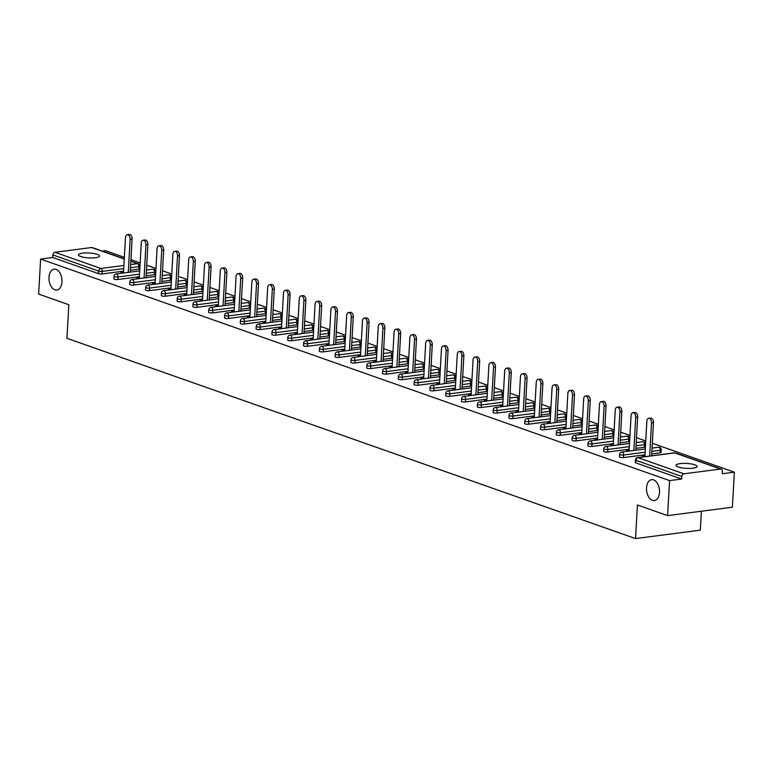 <?xml version="1.0" encoding="UTF-8"?>
<svg xmlns="http://www.w3.org/2000/svg" width="773" height="773" viewBox="0 0 773 773"><rect width="100%" height="100%" fill="white"/><g stroke="black" fill="none" stroke-linecap="round" stroke-linejoin="round"><path stroke-width="1.16" d="M646.537 487.821A10.542 6.416 82.6 0 1 651.658 479.647A10.542 6.416 82.6 0 1 659.504 492.382A10.542 6.416 82.6 0 1 654.383 500.556A10.542 6.416 82.6 0 1 646.537 487.821M48.989 277.362A10.542 6.416 82.6 0 1 54.11 269.188A10.542 6.416 82.6 0 1 61.946 281.923A10.542 6.416 82.6 0 1 56.825 290.097A10.542 6.416 82.6 0 1 48.989 277.362M97.272 254.365A10.542 2.454 3.2 0 0 85.619 252.926A10.542 2.454 3.2 0 0 78.45 254.848A10.542 2.454 3.2 0 0 80.682 256.52A10.542 2.454 3.2 0 0 92.345 257.95A10.542 2.454 3.2 0 0 99.504 256.027A10.542 2.454 3.2 0 0 97.272 254.365M694.83 464.824A10.542 2.454 3.2 0 0 683.168 463.394A10.542 2.454 3.2 0 0 676.008 465.317A10.542 2.454 3.2 0 0 678.24 466.979A10.542 2.454 3.2 0 0 689.893 468.409A10.542 2.454 3.2 0 0 697.062 466.486A10.542 2.454 3.2 0 0 694.83 464.824M701.391 511.233L700.328 530.152L635.541 538.578L66.951 338.313L68.836 304.736L38.65 294.098L40.611 259.081L52.728 257.506L98.606 273.661L98.751 271.11L52.864 254.945L52.728 257.506M734.35 472.177L722.233 473.752L722.378 471.192A2.474 1.875 109.4 0 0 721.257 469.114A2.474 1.875 109.4 0 0 720.571 469.047L683.892 473.81A2.474 1.875 109.4 0 0 681.815 476.468L681.67 479.028L669.563 480.603L667.601 515.62L732.389 507.194L734.35 472.177L652.306 443.277M645.755 440.977L636.508 437.711M629.956 435.412L620.709 432.155M614.158 429.846L604.911 426.59M598.36 424.28L589.103 421.024M582.552 418.715L573.305 415.459M566.754 413.149L557.507 409.893M550.956 407.584L541.709 404.327M535.158 402.018L525.911 398.762M519.359 396.452L510.112 393.196M503.561 390.887L494.314 387.631M487.753 385.321L478.506 382.065M471.955 379.765L462.708 376.499M456.157 374.2L446.91 370.943M440.359 368.634L431.112 365.378M424.561 363.068L415.314 359.812M408.762 357.503L399.515 354.247M392.964 351.937L383.708 348.681M377.156 346.372L367.909 343.115M361.358 340.806L352.111 337.55M345.56 335.24L336.313 331.984M329.762 329.675L320.515 326.419M313.964 324.109L304.717 320.853M298.165 318.553L288.909 315.287M282.358 312.988L273.111 309.731M266.559 307.422L257.312 304.166M250.761 301.856L241.514 298.6M234.963 296.291L225.716 293.035M219.165 290.725L209.918 287.469M203.367 285.16L194.11 281.903M187.559 279.594L178.312 276.338M171.761 274.029L162.514 270.772M155.962 268.463L146.715 265.207M140.164 262.897L130.917 259.641M124.366 257.341L105.399 250.655L102.181 251.08M52.864 254.945A2.474 1.875 -70.6 0 1 54.941 252.298L91.62 247.524A2.474 1.875 -70.6 0 1 92.306 247.592L124.279 258.858M667.601 515.62L637.416 504.991L635.541 538.578M669.563 480.603L40.611 259.081M123.274 273.043L121.003 272.241L122.946 271.99L122.897 272.908M123.535 272.193L122.946 271.99M681.67 479.028L635.793 462.863A2.474 0.58 -176.8 0 1 635.271 462.476L635.416 459.916A2.474 0.58 -176.8 0 0 635.937 460.312L635.793 462.863M138.734 269.178L138.879 266.617A2.474 0.58 -176.8 0 0 139.826 266.221L139.691 268.782A2.474 0.58 -176.8 0 1 138.734 269.178L130.318 270.27M123.593 271.149L102.065 273.951A2.474 0.58 -176.8 0 1 98.606 273.661M660.132 452.814L660.277 450.253A2.474 0.58 -176.8 0 0 661.224 449.857L661.079 452.418A2.474 0.58 -176.8 0 1 660.132 452.814L651.716 453.906M644.982 454.785L623.453 457.587A2.474 0.58 -176.8 0 1 619.994 457.297A2.474 0.58 -176.8 0 1 619.473 456.911L619.617 454.35A2.474 0.58 -176.8 0 0 620.139 454.746A2.474 0.58 3.2 0 0 623.598 455.026L623.453 457.587M644.334 447.248L644.469 444.688A2.474 0.58 -176.8 0 0 645.416 444.291L645.281 446.852A2.474 0.58 -176.8 0 1 644.334 447.248L635.908 448.35M629.183 449.219L607.655 452.021A2.474 0.58 -176.8 0 1 604.196 451.732A2.474 0.58 -176.8 0 1 603.674 451.345L603.819 448.784A2.474 0.58 -176.8 0 0 604.341 449.181A2.474 0.58 3.2 0 0 607.8 449.461L607.655 452.021M628.526 441.683L628.671 439.132A2.474 0.58 -176.8 0 0 629.618 438.726L629.473 441.286A2.474 0.58 -176.8 0 1 628.526 441.683L620.11 442.784M613.385 443.654L591.857 446.456A2.474 0.58 -176.8 0 1 588.398 446.176A2.474 0.58 -176.8 0 1 587.876 445.779L588.011 443.219A2.474 0.58 -176.8 0 0 588.543 443.615A2.474 0.58 3.2 0 0 592.002 443.895L591.857 446.456M612.728 436.117L612.873 433.566A2.474 0.58 -176.8 0 0 613.82 433.17L613.675 435.721A2.474 0.58 -176.8 0 1 612.728 436.117L604.312 437.218M597.587 438.088L576.059 440.89A2.474 0.58 -176.8 0 1 572.6 440.61A2.474 0.58 -176.8 0 1 572.068 440.214L572.213 437.653A2.474 0.58 -176.8 0 0 572.735 438.049A2.474 0.58 3.2 0 0 576.204 438.33L576.059 440.89M596.93 430.561L597.075 428A2.474 0.58 -176.8 0 0 598.022 427.604L597.877 430.155A2.474 0.58 -176.8 0 1 596.93 430.561L588.514 431.653M581.789 432.522L560.261 435.325A2.474 0.58 -176.8 0 1 556.792 435.044A2.474 0.58 -176.8 0 1 556.27 434.648L556.415 432.097A2.474 0.58 -176.8 0 0 556.937 432.484A2.474 0.58 3.2 0 0 560.406 432.764L560.261 435.325M581.132 424.995L581.277 422.435A2.474 0.58 -176.8 0 0 582.224 422.039L582.079 424.599A2.474 0.58 -176.8 0 1 581.132 424.995L572.716 426.087M565.981 426.957L544.463 429.759A2.474 0.58 -176.8 0 1 540.994 429.479A2.474 0.58 -176.8 0 1 540.472 429.083L540.617 426.532A2.474 0.58 -176.8 0 0 541.139 426.918A2.474 0.58 3.2 0 0 544.598 427.198L544.463 429.759M565.334 419.43L565.478 416.869A2.474 0.58 -176.8 0 0 566.425 416.473L566.28 419.034A2.474 0.58 -176.8 0 1 565.334 419.43L556.918 420.522M550.183 421.401L528.664 424.193A2.474 0.58 -176.8 0 1 525.196 423.913A2.474 0.58 -176.8 0 1 524.674 423.527L524.819 420.966A2.474 0.58 -176.8 0 0 525.34 421.353A2.474 0.58 3.2 0 0 528.8 421.633L528.664 424.193M549.535 413.864L549.671 411.304A2.474 0.58 -176.8 0 0 550.618 410.907L550.482 413.468A2.474 0.58 -176.8 0 1 549.535 413.864L541.11 414.956M534.385 415.835L512.857 418.628A2.474 0.58 -176.8 0 1 509.397 418.348A2.474 0.58 -176.8 0 1 508.876 417.961L509.02 415.401A2.474 0.58 -176.8 0 0 509.542 415.787A2.474 0.58 3.2 0 0 513.001 416.067L512.857 418.628M533.728 408.299L533.872 405.738A2.474 0.58 -176.8 0 0 534.819 405.342L534.684 407.902A2.474 0.58 -176.8 0 1 533.728 408.299L525.311 409.39M518.586 410.27L497.058 413.062A2.474 0.58 -176.8 0 1 493.599 412.782A2.474 0.58 -176.8 0 1 493.077 412.396L493.213 409.835A2.474 0.58 -176.8 0 0 493.744 410.221A2.474 0.58 3.2 0 0 497.203 410.511L497.058 413.062M517.929 402.733L518.074 400.172A2.474 0.58 -176.8 0 0 519.021 399.776L518.876 402.337A2.474 0.58 -176.8 0 1 517.929 402.733L509.513 403.825M502.788 404.704L481.26 407.497A2.474 0.58 -176.8 0 1 477.801 407.216A2.474 0.58 -176.8 0 1 477.279 406.83L477.414 404.269A2.474 0.58 -176.8 0 0 477.936 404.656A2.474 0.58 3.2 0 0 481.405 404.946L481.26 407.497M502.131 397.167L502.276 394.607A2.474 0.58 -176.8 0 0 503.223 394.211L503.078 396.771A2.474 0.58 -176.8 0 1 502.131 397.167L493.715 398.259M486.99 399.139L465.462 401.941A2.474 0.58 -176.8 0 1 461.993 401.651A2.474 0.58 -176.8 0 1 461.471 401.264L461.616 398.704A2.474 0.58 -176.8 0 0 462.138 399.09A2.474 0.58 3.2 0 0 465.607 399.38L465.462 401.941M486.333 391.602L486.478 389.041A2.474 0.58 -176.8 0 0 487.425 388.645L487.28 391.206A2.474 0.58 -176.8 0 1 486.333 391.602L477.917 392.694M471.182 393.573L449.664 396.375A2.474 0.58 -176.8 0 1 446.195 396.085A2.474 0.58 -176.8 0 1 445.673 395.699L445.818 393.138A2.474 0.58 -176.8 0 0 446.34 393.534A2.474 0.58 3.2 0 0 449.809 393.815L449.664 396.375M470.535 386.036L470.68 383.476A2.474 0.58 -176.8 0 0 471.627 383.079L471.482 385.64A2.474 0.58 -176.8 0 1 470.535 386.036L462.119 387.138M455.384 388.007L433.866 390.809A2.474 0.58 -176.8 0 1 430.397 390.52A2.474 0.58 -176.8 0 1 429.875 390.133L430.02 387.573A2.474 0.58 -176.8 0 0 430.542 387.969A2.474 0.58 3.2 0 0 434.001 388.249L433.866 390.809M454.737 380.471L454.872 377.92A2.474 0.58 -176.8 0 0 455.828 377.514L455.684 380.074A2.474 0.58 -176.8 0 1 454.737 380.471L446.321 381.572M439.586 382.442L418.058 385.244A2.474 0.58 -176.8 0 1 414.599 384.964A2.474 0.58 -176.8 0 1 414.077 384.567L414.222 382.007A2.474 0.58 -176.8 0 0 414.743 382.403A2.474 0.58 3.2 0 0 418.203 382.683L418.058 385.244M438.938 374.905L439.074 372.354A2.474 0.58 -176.8 0 0 440.021 371.958L439.885 374.509A2.474 0.58 -176.8 0 1 438.938 374.905L430.513 376.007M423.788 376.876L402.26 379.678A2.474 0.58 -176.8 0 1 398.8 379.398A2.474 0.58 -176.8 0 1 398.279 379.002L398.424 376.441A2.474 0.58 -176.8 0 0 398.945 376.838A2.474 0.58 3.2 0 0 402.404 377.118L402.26 379.678M423.131 369.349L423.275 366.789A2.474 0.58 -176.8 0 0 424.222 366.392L424.077 368.943A2.474 0.58 -176.8 0 1 423.131 369.349L414.714 370.441M407.989 371.311L386.461 374.113A2.474 0.58 -176.8 0 1 383.002 373.832A2.474 0.58 -176.8 0 1 382.48 373.436L382.616 370.885A2.474 0.58 -176.8 0 0 383.137 371.272A2.474 0.58 3.2 0 0 386.606 371.552L386.461 374.113M407.332 363.783L407.477 361.223A2.474 0.58 -176.8 0 0 408.424 360.827L408.279 363.387A2.474 0.58 -176.8 0 1 407.332 363.783L398.916 364.875M392.191 365.745L370.663 368.547A2.474 0.58 -176.8 0 1 367.204 368.267A2.474 0.58 -176.8 0 1 366.673 367.871L366.817 365.32A2.474 0.58 -176.8 0 0 367.339 365.706A2.474 0.58 3.2 0 0 370.808 365.987L370.663 368.547M391.534 358.218L391.679 355.657A2.474 0.58 -176.8 0 0 392.626 355.261L392.481 357.822A2.474 0.58 -176.8 0 1 391.534 358.218L383.118 359.31M376.383 360.189L354.865 362.981A2.474 0.58 -176.8 0 1 351.396 362.701A2.474 0.58 -176.8 0 1 350.874 362.305L351.019 359.754A2.474 0.58 -176.8 0 0 351.541 360.141A2.474 0.58 3.2 0 0 355.01 360.421L354.865 362.981M375.736 352.652L375.881 350.092A2.474 0.58 -176.8 0 0 376.828 349.696L376.683 352.256A2.474 0.58 -176.8 0 1 375.736 352.652L367.32 353.744M360.585 354.623L339.067 357.416A2.474 0.58 -176.8 0 1 335.598 357.136A2.474 0.58 -176.8 0 1 335.076 356.749L335.221 354.189A2.474 0.58 -176.8 0 0 335.743 354.575A2.474 0.58 3.2 0 0 339.202 354.855L339.067 357.416M359.938 347.087L360.083 344.526A2.474 0.58 -176.8 0 0 361.03 344.13L360.885 346.691A2.474 0.58 -176.8 0 1 359.938 347.087L351.522 348.179M344.787 349.058L323.259 351.85A2.474 0.58 -176.8 0 1 319.8 351.57A2.474 0.58 -176.8 0 1 319.278 351.184L319.423 348.623A2.474 0.58 -176.8 0 0 319.945 349.01A2.474 0.58 3.2 0 0 323.404 349.299L323.259 351.85M344.14 341.521L344.275 338.961A2.474 0.58 -176.8 0 0 345.222 338.564L345.087 341.125A2.474 0.58 -176.8 0 1 344.14 341.521L335.714 342.613M328.989 343.492L307.461 346.285A2.474 0.58 -176.8 0 1 304.002 346.004A2.474 0.58 -176.8 0 1 303.48 345.618L303.625 343.057A2.474 0.58 -176.8 0 0 304.147 343.444A2.474 0.58 3.2 0 0 307.606 343.734L307.461 346.285M328.332 335.955L328.477 333.395A2.474 0.58 -176.8 0 0 329.424 332.999L329.279 335.559A2.474 0.58 -176.8 0 1 328.332 335.955L319.916 337.047M313.191 337.927L291.663 340.729A2.474 0.58 -176.8 0 1 288.203 340.439A2.474 0.58 -176.8 0 1 287.682 340.052L287.817 337.492A2.474 0.58 -176.8 0 0 288.348 337.878A2.474 0.58 3.2 0 0 291.808 338.168L291.663 340.729M312.534 330.39L312.679 327.829A2.474 0.58 -176.8 0 0 313.625 327.433L313.48 329.994A2.474 0.58 -176.8 0 1 312.534 330.39L304.118 331.482M297.392 332.361L275.864 335.163A2.474 0.58 -176.8 0 1 272.405 334.873A2.474 0.58 -176.8 0 1 271.874 334.487L272.019 331.926A2.474 0.58 -176.8 0 0 272.54 332.322A2.474 0.58 3.2 0 0 276.009 332.603L275.864 335.163M296.735 324.824L296.88 322.264A2.474 0.58 -176.8 0 0 297.827 321.868L297.682 324.428A2.474 0.58 -176.8 0 1 296.735 324.824L288.319 325.926M281.594 326.795L260.066 329.598A2.474 0.58 -176.8 0 1 256.597 329.308A2.474 0.58 -176.8 0 1 256.076 328.921L256.221 326.361A2.474 0.58 -176.8 0 0 256.742 326.757A2.474 0.58 3.2 0 0 260.211 327.037L260.066 329.598M280.937 319.259L281.082 316.708A2.474 0.58 -176.8 0 0 282.029 316.302L281.884 318.863A2.474 0.58 -176.8 0 1 280.937 319.259L272.521 320.36M265.786 321.23L244.268 324.032A2.474 0.58 -176.8 0 1 240.799 323.752A2.474 0.58 -176.8 0 1 240.277 323.356L240.422 320.795A2.474 0.58 -176.8 0 0 240.944 321.191A2.474 0.58 3.2 0 0 244.403 321.471L244.268 324.032M265.139 313.693L265.284 311.142A2.474 0.58 -176.8 0 0 266.231 310.746L266.086 313.297A2.474 0.58 -176.8 0 1 265.139 313.693L256.723 314.795M249.988 315.664L228.46 318.466A2.474 0.58 -176.8 0 1 225.001 318.186A2.474 0.58 -176.8 0 1 224.479 317.79L224.624 315.229A2.474 0.58 -176.8 0 0 225.146 315.626A2.474 0.58 3.2 0 0 228.605 315.906L228.46 318.466M249.341 308.137L249.476 305.577A2.474 0.58 -176.8 0 0 250.423 305.18L250.288 307.731A2.474 0.58 -176.8 0 1 249.341 308.137L240.915 309.229M234.19 310.099L212.662 312.901A2.474 0.58 -176.8 0 1 209.203 312.621A2.474 0.58 -176.8 0 1 208.681 312.224L208.826 309.664A2.474 0.58 -176.8 0 0 209.348 310.06A2.474 0.58 3.2 0 0 212.807 310.34L212.662 312.901M233.533 302.572L233.678 300.011A2.474 0.58 -176.8 0 0 234.625 299.615L234.48 302.175A2.474 0.58 -176.8 0 1 233.533 302.572L225.117 303.663M218.392 304.533L196.864 307.335A2.474 0.58 -176.8 0 1 193.405 307.055A2.474 0.58 -176.8 0 1 192.883 306.659L193.018 304.108A2.474 0.58 -176.8 0 0 193.55 304.494A2.474 0.58 3.2 0 0 197.009 304.775L196.864 307.335M217.735 297.006L217.88 294.445A2.474 0.58 -176.8 0 0 218.827 294.049L218.682 296.61A2.474 0.58 -176.8 0 1 217.735 297.006L209.319 298.098M202.594 298.977L181.066 301.77A2.474 0.58 -176.8 0 1 177.606 301.489A2.474 0.58 -176.8 0 1 177.075 301.093L177.22 298.542A2.474 0.58 -176.8 0 0 177.742 298.929A2.474 0.58 3.2 0 0 181.211 299.209L181.066 301.77M201.937 291.44L202.082 288.88A2.474 0.58 -176.8 0 0 203.028 288.484L202.884 291.044A2.474 0.58 -176.8 0 1 201.937 291.44L193.521 292.532M186.795 293.411L165.267 296.204A2.474 0.58 -176.8 0 1 161.799 295.924A2.474 0.58 -176.8 0 1 161.277 295.537L161.422 292.977A2.474 0.58 -176.8 0 0 161.944 293.363A2.474 0.58 3.2 0 0 165.412 293.643L165.267 296.204M186.138 285.875L186.283 283.314A2.474 0.58 -176.8 0 0 187.23 282.918L187.085 285.479A2.474 0.58 -176.8 0 1 186.138 285.875L177.722 286.967M170.988 287.846L149.469 290.638A2.474 0.58 -176.8 0 1 146 290.358A2.474 0.58 -176.8 0 1 145.479 289.972L145.624 287.411A2.474 0.58 -176.8 0 0 146.145 287.798A2.474 0.58 3.2 0 0 149.604 288.087L149.469 290.638M170.34 280.309L170.485 277.749A2.474 0.58 -176.8 0 0 171.432 277.352L171.287 279.913A2.474 0.58 -176.8 0 1 170.34 280.309L161.924 281.401M155.189 282.28L133.671 285.073A2.474 0.58 -176.8 0 1 130.202 284.793A2.474 0.58 -176.8 0 1 129.68 284.406L129.825 281.845A2.474 0.58 -176.8 0 0 130.347 282.232A2.474 0.58 3.2 0 0 133.806 282.522L133.671 285.073M154.542 274.744L154.677 272.183A2.474 0.58 -176.8 0 0 155.624 271.787L155.489 274.347A2.474 0.58 -176.8 0 1 154.542 274.744L146.116 275.835M139.391 276.715L117.863 279.507A2.474 0.58 -176.8 0 1 114.404 279.227A2.474 0.58 -176.8 0 1 113.882 278.84L114.027 276.28A2.474 0.58 -176.8 0 0 114.549 276.666A2.474 0.58 3.2 0 0 118.008 276.956L117.863 279.507M139.333 277.758L136.802 277.807L139.072 278.609M155.131 283.324L152.6 283.372L154.88 284.174M170.93 288.889L168.398 288.938L170.678 289.74M186.728 294.455L184.196 294.503L186.477 295.305M202.536 300.021L200.004 300.069L202.275 300.871M218.334 305.586L215.802 305.635L218.073 306.437M234.132 311.152L231.6 311.2L233.871 312.002M249.93 316.717L247.399 316.756L249.679 317.558M265.728 322.283L263.197 322.322L265.477 323.124M281.527 327.849L278.995 327.887L281.275 328.689M297.334 333.405L294.793 333.453L297.074 334.255M313.133 338.97L310.601 339.018L312.872 339.82M328.931 344.536L326.399 344.584L328.67 345.386M344.729 350.101L342.197 350.15L344.478 350.952M360.527 355.667L357.996 355.715L360.276 356.517M376.325 361.233L373.794 361.281L376.074 362.083M392.133 366.798L389.592 366.846L391.872 367.648M407.931 372.364L405.4 372.412L407.671 373.214M423.73 377.929L421.198 377.968L423.469 378.77M439.528 383.495L436.996 383.534L439.277 384.336M455.326 389.061L452.794 389.099L455.075 389.901M471.124 394.626L468.593 394.665L470.873 395.467M486.932 400.182L484.391 400.23L486.671 401.032M502.73 405.748L500.199 405.796L502.469 406.598M518.528 411.313L515.997 411.362L518.268 412.164M534.327 416.879L531.795 416.927L534.066 417.729M550.125 422.445L547.593 422.493L549.874 423.295M565.923 428.01L563.391 428.058L565.672 428.86M581.721 433.576L579.19 433.624L581.47 434.426M597.529 439.141L594.997 439.18L597.268 439.982M613.327 444.707L610.796 444.746L613.066 445.548M629.125 450.273L626.594 450.311L628.864 451.113M644.924 455.838L642.392 455.877L644.672 456.679M138.744 277.555L138.696 278.473M154.542 283.121L154.494 284.039M170.34 288.687L170.292 289.604M186.148 294.252L186.09 295.17M201.946 299.818L201.888 300.736M217.744 305.374L217.696 306.301M233.543 310.939L233.494 311.867M249.341 316.505L249.293 317.423M265.139 322.07L265.091 322.988M280.937 327.636L280.889 328.554M296.745 333.202L296.687 334.12M312.543 338.767L312.485 339.685M328.341 344.333L328.293 345.251M344.14 349.898L344.091 350.816M359.938 355.464L359.889 356.382M375.736 361.03L375.688 361.948M391.544 366.586L391.486 367.513M407.342 372.151L407.284 373.079M423.14 377.717L423.092 378.635M438.938 383.282L438.89 384.2M454.737 388.848L454.688 389.766M470.535 394.414L470.486 395.332M486.343 399.979L486.285 400.897M502.141 405.545L502.083 406.463M517.939 411.11L517.891 412.028M533.737 416.676L533.689 417.594M549.535 422.242L549.487 423.16M565.334 427.807L565.285 428.725M581.141 433.363L581.083 434.291M596.94 438.929L596.882 439.847M612.738 444.494L612.689 445.412M628.536 450.06L628.488 450.978M644.334 455.626L644.286 456.543M127.303 234.683L129.255 234.422A3.788 2.309 82.6 0 1 132.067 239.002L130.125 239.253A3.788 2.309 -97.4 0 0 127.303 234.683A3.788 2.309 -97.4 0 0 125.468 237.611L123.487 273.014M130.125 239.253L128.27 272.396M132.067 239.002L130.222 272.144M143.111 240.248L145.053 239.988A3.788 2.309 82.6 0 1 147.865 244.568L145.923 244.819A3.788 2.309 -97.4 0 0 143.111 240.248A3.788 2.309 -97.4 0 0 141.266 243.176L139.285 278.58M145.923 244.819L144.078 277.961M147.865 244.568L146.02 277.71M158.909 245.804L160.852 245.553A3.788 2.309 82.6 0 1 163.673 250.133L161.721 250.384A3.788 2.309 -97.4 0 0 158.909 245.804A3.788 2.309 -97.4 0 0 157.064 248.742L155.083 284.145M161.721 250.384L159.876 283.527M163.673 250.133L161.818 283.276M174.708 251.37L176.65 251.119A3.788 2.309 82.6 0 1 179.471 255.699L177.529 255.95A3.788 2.309 -97.4 0 0 174.708 251.37A3.788 2.309 -97.4 0 0 172.862 254.307L170.891 289.711M177.529 255.95L175.674 289.092M179.471 255.699L177.616 288.841M190.506 256.936L192.448 256.684A3.788 2.309 82.6 0 1 195.269 261.264L193.327 261.516A3.788 2.309 -97.4 0 0 190.506 256.936A3.788 2.309 -97.4 0 0 188.67 259.873L186.689 295.276M193.327 261.516L191.472 294.658M195.269 261.264L193.414 294.397M206.304 262.501L208.246 262.25A3.788 2.309 82.6 0 1 211.068 266.83L209.125 267.081A3.788 2.309 -97.4 0 0 206.304 262.501A3.788 2.309 -97.4 0 0 204.468 265.439L202.487 300.842M209.125 267.081L207.27 300.214M211.068 266.83L209.212 299.963M222.102 268.067L224.054 267.816A3.788 2.309 82.6 0 1 226.866 272.396L224.924 272.647A3.788 2.309 -97.4 0 0 222.102 268.067A3.788 2.309 -97.4 0 0 220.266 271.004L218.286 306.408M224.924 272.647L223.068 305.779M226.866 272.396L225.011 305.528M237.91 273.632L239.852 273.381A3.788 2.309 82.6 0 1 242.664 277.961L240.722 278.212A3.788 2.309 -97.4 0 0 237.91 273.632A3.788 2.309 -97.4 0 0 236.065 276.57L234.084 311.973M240.722 278.212L238.867 311.345M242.664 277.961L240.818 311.094M253.708 279.198L255.65 278.947A3.788 2.309 82.6 0 1 258.472 283.517L256.52 283.778A3.788 2.309 -97.4 0 0 253.708 279.198A3.788 2.309 -97.4 0 0 251.863 282.135L249.882 317.539M256.52 283.778L254.675 316.911M258.472 283.517L256.617 316.659M269.506 284.764L271.449 284.512A3.788 2.309 82.6 0 1 274.27 289.083L272.328 289.344A3.788 2.309 -97.4 0 0 269.506 284.764A3.788 2.309 -97.4 0 0 267.661 287.701L265.69 323.104M272.328 289.344L270.473 322.476M274.27 289.083L272.415 322.225M285.305 290.329L287.247 290.078A3.788 2.309 82.6 0 1 290.068 294.648L288.126 294.899A3.788 2.309 -97.4 0 0 285.305 290.329A3.788 2.309 -97.4 0 0 283.469 293.267L281.488 328.66M288.126 294.899L286.271 328.042M290.068 294.648L288.213 327.791M301.103 295.895L303.045 295.634A3.788 2.309 82.6 0 1 305.866 300.214L303.924 300.465A3.788 2.309 -97.4 0 0 301.103 295.895A3.788 2.309 -97.4 0 0 299.267 298.832L297.286 334.226M303.924 300.465L302.069 333.607M305.866 300.214L304.011 333.356M316.901 301.46L318.853 301.199A3.788 2.309 82.6 0 1 321.665 305.779L319.722 306.031A3.788 2.309 -97.4 0 0 316.901 301.46A3.788 2.309 -97.4 0 0 315.065 304.388L313.084 339.791M319.722 306.031L317.867 339.173M321.665 305.779L319.809 338.922M332.709 307.016L334.651 306.765A3.788 2.309 82.6 0 1 337.463 311.345L335.521 311.596A3.788 2.309 -97.4 0 0 332.709 307.016A3.788 2.309 -97.4 0 0 330.863 309.954L328.883 345.357M335.521 311.596L333.665 344.739M337.463 311.345L335.617 344.487M348.507 312.582L350.449 312.331A3.788 2.309 82.6 0 1 353.261 316.911L351.319 317.162A3.788 2.309 -97.4 0 0 348.507 312.582A3.788 2.309 -97.4 0 0 346.662 315.519L344.681 350.923M351.319 317.162L349.473 350.304M353.261 316.911L351.415 350.053M364.305 318.147L366.247 317.896A3.788 2.309 82.6 0 1 369.069 322.476L367.117 322.728A3.788 2.309 -97.4 0 0 364.305 318.147A3.788 2.309 -97.4 0 0 362.46 321.085L360.479 356.488M367.117 322.728L365.271 355.87M369.069 322.476L367.214 355.609M380.103 323.713L382.046 323.462A3.788 2.309 82.6 0 1 384.867 328.042L382.925 328.293A3.788 2.309 -97.4 0 0 380.103 323.713A3.788 2.309 -97.4 0 0 378.258 326.65L376.287 362.054M382.925 328.293L381.07 361.426M384.867 328.042L383.012 361.175M395.902 329.279L397.844 329.027A3.788 2.309 82.6 0 1 400.665 333.607L398.723 333.859A3.788 2.309 -97.4 0 0 395.902 329.279A3.788 2.309 -97.4 0 0 394.066 332.216L392.085 367.619M398.723 333.859L396.868 366.991M400.665 333.607L398.81 366.74M411.7 334.844L413.652 334.593A3.788 2.309 82.6 0 1 416.463 339.173L414.521 339.424A3.788 2.309 -97.4 0 0 411.7 334.844A3.788 2.309 -97.4 0 0 409.864 337.782L407.883 373.185M414.521 339.424L412.666 372.557M416.463 339.173L414.608 372.306M427.508 340.41L429.45 340.159A3.788 2.309 82.6 0 1 432.262 344.729L430.319 344.99A3.788 2.309 -97.4 0 0 427.508 340.41A3.788 2.309 -97.4 0 0 425.662 343.347L423.681 378.751M430.319 344.99L428.464 378.123M432.262 344.729L430.416 377.871M443.306 345.975L445.248 345.724A3.788 2.309 82.6 0 1 448.06 350.295L446.118 350.556A3.788 2.309 -97.4 0 0 443.306 345.975A3.788 2.309 -97.4 0 0 441.46 348.913L439.479 384.316M446.118 350.556L444.272 383.688M448.06 350.295L446.214 383.437M459.104 351.541L461.046 351.29A3.788 2.309 82.6 0 1 463.868 355.86L461.916 356.111A3.788 2.309 -97.4 0 0 459.104 351.541A3.788 2.309 -97.4 0 0 457.258 354.478L455.278 389.872M461.916 356.111L460.07 389.254M463.868 355.86L462.012 389.003M474.902 357.107L476.844 356.846A3.788 2.309 82.6 0 1 479.666 361.426L477.724 361.677A3.788 2.309 -97.4 0 0 474.902 357.107A3.788 2.309 -97.4 0 0 473.057 360.044L471.086 395.438M477.724 361.677L475.868 394.819M479.666 361.426L477.811 394.568M490.7 362.672L492.643 362.411A3.788 2.309 82.6 0 1 495.464 366.991L493.522 367.243A3.788 2.309 -97.4 0 0 490.7 362.672A3.788 2.309 -97.4 0 0 488.865 365.6L486.884 401.003M493.522 367.243L491.667 400.385M495.464 366.991L493.609 400.134M506.499 368.228L508.441 367.977A3.788 2.309 82.6 0 1 511.262 372.557L509.32 372.808A3.788 2.309 -97.4 0 0 506.499 368.228A3.788 2.309 -97.4 0 0 504.663 371.166L502.682 406.569M509.32 372.808L507.465 405.951M511.262 372.557L509.407 405.699M522.297 373.794L524.249 373.543A3.788 2.309 82.6 0 1 527.06 378.123L525.118 378.374A3.788 2.309 -97.4 0 0 522.297 373.794A3.788 2.309 -97.4 0 0 520.461 376.731L518.48 412.135M525.118 378.374L523.263 411.516M527.06 378.123L525.215 411.265M538.105 379.359L540.047 379.108A3.788 2.309 82.6 0 1 542.859 383.688L540.916 383.939A3.788 2.309 -97.4 0 0 538.105 379.359A3.788 2.309 -97.4 0 0 536.259 382.297L534.278 417.7M540.916 383.939L539.071 417.082M542.859 383.688L541.013 416.821M553.903 384.925L555.845 384.674A3.788 2.309 82.6 0 1 558.666 389.254L556.715 389.505A3.788 2.309 -97.4 0 0 553.903 384.925A3.788 2.309 -97.4 0 0 552.057 387.862L550.076 423.266M556.715 389.505L554.869 422.647M558.666 389.254L556.811 422.387M569.701 390.491L571.643 390.239A3.788 2.309 82.6 0 1 574.465 394.819L572.522 395.071A3.788 2.309 -97.4 0 0 569.701 390.491A3.788 2.309 -97.4 0 0 567.855 393.428L565.884 428.831M572.522 395.071L570.667 428.203M574.465 394.819L572.609 427.952M585.499 396.056L587.441 395.805A3.788 2.309 82.6 0 1 590.263 400.385L588.321 400.636A3.788 2.309 -97.4 0 0 585.499 396.056A3.788 2.309 -97.4 0 0 583.663 398.994L581.683 434.397M588.321 400.636L586.465 433.769M590.263 400.385L588.408 433.518M601.297 401.622L603.24 401.371A3.788 2.309 82.6 0 1 606.061 405.941L604.119 406.202A3.788 2.309 -97.4 0 0 601.297 401.622A3.788 2.309 -97.4 0 0 599.462 404.559L597.481 439.963M604.119 406.202L602.264 439.335M606.061 405.941L604.206 439.083M617.096 407.187L619.047 406.936A3.788 2.309 82.6 0 1 621.859 411.507L619.917 411.767A3.788 2.309 -97.4 0 0 617.096 407.187A3.788 2.309 -97.4 0 0 615.26 410.125L613.279 445.528M619.917 411.767L618.062 444.9M621.859 411.507L620.004 444.649M632.903 412.753L634.846 412.502A3.788 2.309 82.6 0 1 637.657 417.072L635.715 417.323A3.788 2.309 -97.4 0 0 632.903 412.753A3.788 2.309 -97.4 0 0 631.058 415.69L629.077 451.084M635.715 417.323L633.86 450.466M637.657 417.072L635.812 450.215M648.702 418.319L650.644 418.067A3.788 2.309 82.6 0 1 653.465 422.638L651.513 422.889A3.788 2.309 -97.4 0 0 648.702 418.319A3.788 2.309 -97.4 0 0 646.856 421.256L644.875 456.65M651.513 422.889L649.668 456.031M653.465 422.638L651.61 455.78M54.941 252.298L100.828 268.453L123.912 265.458M130.637 264.579L137.497 263.69L130.821 261.332M124.269 259.032L91.62 247.524M123.738 268.589L102.21 271.391A2.474 0.58 3.2 0 1 98.751 271.11A2.474 1.875 -70.6 0 1 100.828 268.453A2.474 1.507 82.6 0 1 102.21 271.391L102.065 273.951M130.463 267.719L138.879 266.617A2.474 1.507 82.6 0 0 137.497 263.69A2.474 1.875 -70.6 0 1 138.183 263.757L130.83 261.168M720.571 469.047L674.684 452.891L638.015 457.655L683.892 473.81M681.815 476.468L635.937 460.312A2.474 1.875 109.4 0 1 638.015 457.655A2.474 1.507 -97.4 0 0 637.561 457.606A2.474 2.474 0 0 0 635.416 459.916M721.257 469.114L675.37 452.959A2.474 1.875 109.4 0 0 674.684 452.891A2.474 1.507 -97.4 0 0 674.24 452.833L637.561 457.606M146.261 273.284L154.677 272.183A2.474 1.507 82.6 0 0 153.296 269.255A2.474 1.507 -97.4 0 0 152.841 269.197L146.445 270.028M139.536 274.154L118.008 276.956A2.474 1.507 82.6 0 0 116.626 274.019A2.474 1.507 -97.4 0 0 116.172 273.971A2.474 2.474 0 0 0 114.027 276.28M171.432 277.352A2.474 2.474 0 0 0 168.64 274.763A2.474 1.507 -97.4 0 1 169.094 274.821A2.474 1.507 82.6 0 1 170.485 277.749L162.059 278.84M155.334 279.72L133.806 282.522A2.474 1.507 82.6 0 0 132.425 279.584A2.474 1.507 -97.4 0 0 131.97 279.536A2.474 2.474 0 0 0 129.825 281.845M187.23 282.918A2.474 2.474 0 0 0 184.447 280.328A2.474 1.507 -97.4 0 1 184.892 280.377A2.474 1.507 82.6 0 1 186.283 283.314L177.867 284.406M171.133 285.285L149.604 288.087A2.474 1.507 82.6 0 0 148.223 285.15A2.474 1.507 -97.4 0 0 147.769 285.102A2.474 2.474 0 0 0 145.624 287.411M203.028 288.484A2.474 2.474 0 0 0 200.246 285.894A2.474 1.507 -97.4 0 1 200.7 285.942A2.474 1.507 82.6 0 1 202.082 288.88L193.665 289.972M186.931 290.851L165.412 293.643A2.474 1.507 82.6 0 0 164.021 290.716A2.474 1.507 -97.4 0 0 163.567 290.658A2.474 2.474 0 0 0 161.422 292.977M218.827 294.049A2.474 2.474 0 0 0 216.044 291.46A2.474 1.507 -97.4 0 1 216.498 291.508A2.474 1.507 82.6 0 1 217.88 294.445L209.464 295.537M202.739 296.417L181.211 299.209A2.474 1.507 82.6 0 0 179.819 296.281A2.474 1.507 -97.4 0 0 179.375 296.223A2.474 2.474 0 0 0 177.22 298.542M234.625 299.615A2.474 2.474 0 0 0 231.842 297.025A2.474 1.507 -97.4 0 1 232.296 297.074A2.474 1.507 82.6 0 1 233.678 300.011L225.262 301.103M218.537 301.982L197.009 304.775A2.474 1.507 82.6 0 0 195.627 301.847A2.474 1.507 -97.4 0 0 195.173 301.789A2.474 2.474 0 0 0 193.018 304.108M250.423 305.18A2.474 2.474 0 0 0 247.64 302.591A2.474 1.507 -97.4 0 1 248.094 302.639A2.474 1.507 82.6 0 1 249.476 305.577L241.06 306.668M234.335 307.548L212.807 310.34A2.474 1.507 82.6 0 0 211.425 307.412A2.474 1.507 -97.4 0 0 210.971 307.354A2.474 2.474 0 0 0 208.826 309.664M266.231 310.746A2.474 2.474 0 0 0 263.438 308.156A2.474 1.507 -97.4 0 1 263.893 308.205A2.474 1.507 82.6 0 1 265.284 311.142L256.858 312.234M250.133 313.104L228.605 315.906A2.474 1.507 82.6 0 0 227.223 312.968A2.474 1.507 -97.4 0 0 226.769 312.92A2.474 2.474 0 0 0 224.624 315.229M282.029 316.302A2.474 2.474 0 0 0 279.246 313.722A2.474 1.507 -97.4 0 1 279.691 313.77A2.474 1.507 82.6 0 1 281.082 316.708L272.666 317.8M265.931 318.669L244.403 321.471A2.474 1.507 82.6 0 0 243.022 318.534A2.474 1.507 -97.4 0 0 242.567 318.486A2.474 2.474 0 0 0 240.422 320.795M297.827 321.868A2.474 2.474 0 0 0 295.044 319.288A2.474 1.507 -97.4 0 1 295.499 319.336A2.474 1.507 82.6 0 1 296.88 322.264L288.464 323.365M281.73 324.235L260.211 327.037A2.474 1.507 82.6 0 0 258.82 324.1A2.474 1.507 -97.4 0 0 258.366 324.051A2.474 2.474 0 0 0 256.221 326.361M313.625 327.433A2.474 2.474 0 0 0 310.843 324.844A2.474 1.507 -97.4 0 1 311.297 324.902A2.474 1.507 82.6 0 1 312.679 327.829L304.262 328.931M297.528 329.8L276.009 332.603A2.474 1.507 82.6 0 0 274.618 329.665A2.474 1.507 -97.4 0 0 274.173 329.617A2.474 2.474 0 0 0 272.019 331.926M329.424 332.999A2.474 2.474 0 0 0 326.641 330.409A2.474 1.507 -97.4 0 1 327.095 330.467A2.474 1.507 82.6 0 1 328.477 333.395L320.061 334.496M313.336 335.366L291.808 338.168A2.474 1.507 82.6 0 0 290.426 335.231A2.474 1.507 -97.4 0 0 289.972 335.182A2.474 2.474 0 0 0 287.817 337.492M345.222 338.564A2.474 2.474 0 0 0 342.439 335.975A2.474 1.507 -97.4 0 1 342.893 336.033A2.474 1.507 82.6 0 1 344.275 338.961L335.859 340.052M329.134 340.932L307.606 343.734A2.474 1.507 82.6 0 0 306.224 340.796A2.474 1.507 -97.4 0 0 305.77 340.748A2.474 2.474 0 0 0 303.625 343.057M361.03 344.13A2.474 2.474 0 0 0 358.237 341.54A2.474 1.507 -97.4 0 1 358.691 341.589A2.474 1.507 82.6 0 1 360.083 344.526L351.657 345.618M344.932 346.497L323.404 349.299A2.474 1.507 82.6 0 0 322.022 346.362A2.474 1.507 -97.4 0 0 321.568 346.314A2.474 2.474 0 0 0 319.423 348.623M376.828 349.696A2.474 2.474 0 0 0 374.035 347.106A2.474 1.507 -97.4 0 1 374.49 347.154A2.474 1.507 82.6 0 1 375.881 350.092L367.465 351.184M360.73 352.063L339.202 354.855A2.474 1.507 82.6 0 0 337.82 351.928A2.474 1.507 -97.4 0 0 337.366 351.87A2.474 2.474 0 0 0 335.221 354.189M392.626 355.261A2.474 2.474 0 0 0 389.843 352.672A2.474 1.507 -97.4 0 1 390.288 352.72A2.474 1.507 82.6 0 1 391.679 355.657L383.263 356.749M376.528 357.628L355.01 360.421A2.474 1.507 82.6 0 0 353.619 357.493A2.474 1.507 -97.4 0 0 353.164 357.435A2.474 2.474 0 0 0 351.019 359.754M408.424 360.827A2.474 2.474 0 0 0 405.641 358.237A2.474 1.507 -97.4 0 1 406.096 358.286A2.474 1.507 82.6 0 1 407.477 361.223L399.061 362.315M392.326 363.194L370.808 365.987A2.474 1.507 82.6 0 0 369.417 363.059A2.474 1.507 -97.4 0 0 368.972 363.001A2.474 2.474 0 0 0 366.817 365.32M424.222 366.392A2.474 2.474 0 0 0 421.44 363.803A2.474 1.507 -97.4 0 1 421.894 363.851A2.474 1.507 82.6 0 1 423.275 366.789L414.859 367.88M408.134 368.76L386.606 371.552A2.474 1.507 82.6 0 0 385.225 368.624A2.474 1.507 -97.4 0 0 384.77 368.566A2.474 2.474 0 0 0 382.616 370.885M440.021 371.958A2.474 2.474 0 0 0 437.238 369.368A2.474 1.507 -97.4 0 1 437.692 369.417A2.474 1.507 82.6 0 1 439.074 372.354L430.658 373.446M423.933 374.316L402.404 377.118A2.474 1.507 82.6 0 0 401.023 374.18A2.474 1.507 -97.4 0 0 400.569 374.132A2.474 2.474 0 0 0 398.424 376.441M455.828 377.514A2.474 2.474 0 0 0 453.036 374.934A2.474 1.507 -97.4 0 1 453.49 374.982A2.474 1.507 82.6 0 1 454.872 377.92L446.456 379.012M439.731 379.881L418.203 382.683A2.474 1.507 82.6 0 0 416.821 379.746A2.474 1.507 -97.4 0 0 416.367 379.698A2.474 2.474 0 0 0 414.222 382.007M471.627 383.079A2.474 2.474 0 0 0 468.834 380.5A2.474 1.507 -97.4 0 1 469.288 380.548A2.474 1.507 82.6 0 1 470.68 383.476L462.254 384.577M455.529 385.447L434.001 388.249A2.474 1.507 82.6 0 0 432.619 385.312A2.474 1.507 -97.4 0 0 432.165 385.263A2.474 2.474 0 0 0 430.02 387.573M487.425 388.645A2.474 2.474 0 0 0 484.642 386.056A2.474 1.507 -97.4 0 1 485.086 386.114A2.474 1.507 82.6 0 1 486.478 389.041L478.062 390.143M471.327 391.012L449.809 393.815A2.474 1.507 82.6 0 0 448.417 390.877A2.474 1.507 -97.4 0 0 447.963 390.829A2.474 2.474 0 0 0 445.818 393.138M503.223 394.211A2.474 2.474 0 0 0 500.44 391.621A2.474 1.507 -97.4 0 1 500.894 391.679A2.474 1.507 82.6 0 1 502.276 394.607L493.86 395.708M487.125 396.578L465.607 399.38A2.474 1.507 82.6 0 0 464.215 396.443A2.474 1.507 -97.4 0 0 463.761 396.394A2.474 2.474 0 0 0 461.616 398.704M519.021 399.776A2.474 2.474 0 0 0 516.238 397.187A2.474 1.507 -97.4 0 1 516.693 397.245A2.474 1.507 82.6 0 1 518.074 400.172L509.658 401.264M502.933 402.144L481.405 404.946A2.474 1.507 82.6 0 0 480.014 402.008A2.474 1.507 -97.4 0 0 479.569 401.96A2.474 2.474 0 0 0 477.414 404.269M534.819 405.342A2.474 2.474 0 0 0 532.037 402.752A2.474 1.507 -97.4 0 1 532.491 402.801A2.474 1.507 82.6 0 1 533.872 405.738L525.456 406.83M518.731 407.709L497.203 410.511A2.474 1.507 82.6 0 0 495.822 407.574A2.474 1.507 -97.4 0 0 495.367 407.526A2.474 2.474 0 0 0 493.213 409.835M550.618 410.907A2.474 2.474 0 0 0 547.835 408.318A2.474 1.507 -97.4 0 1 548.289 408.366A2.474 1.507 82.6 0 1 549.671 411.304L541.255 412.396M534.53 413.275L513.001 416.067A2.474 1.507 82.6 0 0 511.62 413.14A2.474 1.507 -97.4 0 0 511.166 413.091A2.474 2.474 0 0 0 509.02 415.401M566.425 416.473A2.474 2.474 0 0 0 563.633 413.884A2.474 1.507 -97.4 0 1 564.087 413.932A2.474 1.507 82.6 0 1 565.478 416.869L557.053 417.961M550.328 418.84L528.8 421.633A2.474 1.507 82.6 0 0 527.418 418.705A2.474 1.507 -97.4 0 0 526.964 418.647A2.474 2.474 0 0 0 524.819 420.966M582.224 422.039A2.474 2.474 0 0 0 579.441 419.449A2.474 1.507 -97.4 0 1 579.885 419.497A2.474 1.507 82.6 0 1 581.277 422.435L572.861 423.527M566.126 424.406L544.598 427.198A2.474 1.507 82.6 0 0 543.216 424.271A2.474 1.507 -97.4 0 0 542.762 424.213A2.474 2.474 0 0 0 540.617 426.532M598.022 427.604A2.474 2.474 0 0 0 595.239 425.015A2.474 1.507 -97.4 0 1 595.693 425.063A2.474 1.507 82.6 0 1 597.075 428L588.659 429.092M581.924 429.972L560.406 432.764A2.474 1.507 82.6 0 0 559.014 429.836A2.474 1.507 -97.4 0 0 558.56 429.778A2.474 2.474 0 0 0 556.415 432.097M613.82 433.17A2.474 2.474 0 0 0 611.037 430.58A2.474 1.507 -97.4 0 1 611.491 430.629A2.474 1.507 82.6 0 1 612.873 433.566L604.457 434.658M597.732 435.528L576.204 438.33A2.474 1.507 82.6 0 0 574.812 435.392A2.474 1.507 -97.4 0 0 574.368 435.344A2.474 2.474 0 0 0 572.213 437.653M629.618 438.726A2.474 2.474 0 0 0 626.835 436.146A2.474 1.507 -97.4 0 1 627.29 436.194A2.474 1.507 82.6 0 1 628.671 439.132L620.255 440.224M613.53 441.093L592.002 443.895A2.474 1.507 82.6 0 0 590.62 440.958A2.474 1.507 -97.4 0 0 590.166 440.91A2.474 2.474 0 0 0 588.011 443.219M645.416 444.291A2.474 2.474 0 0 0 642.634 441.712A2.474 1.507 -97.4 0 1 643.088 441.76A2.474 1.507 82.6 0 1 644.469 444.688L636.053 445.789M629.328 446.659L607.8 449.461A2.474 1.507 82.6 0 0 606.419 446.523A2.474 1.507 -97.4 0 0 605.964 446.475A2.474 2.474 0 0 0 603.819 448.784M661.224 449.857A2.474 2.474 0 0 0 658.432 447.267A2.474 1.507 -97.4 0 1 658.886 447.325A2.474 1.507 82.6 0 1 660.277 450.253L651.852 451.355M645.126 452.224L623.598 455.026A2.474 1.507 82.6 0 0 622.217 452.089A2.474 1.507 -97.4 0 0 621.763 452.041A2.474 2.474 0 0 0 619.617 454.35M139.826 266.221A2.474 2.474 0 0 0 138.183 263.757M155.624 271.787A2.474 2.474 0 0 0 152.841 269.197M139.72 270.908L116.172 273.971M168.64 274.763L162.243 275.594M155.518 276.473L131.97 279.536M184.447 280.328L178.041 281.159M171.316 282.039L147.769 285.102M200.246 285.894L193.849 286.725M187.114 287.604L163.567 290.658M216.044 291.46L209.647 292.291M202.913 293.17L179.375 296.223M231.842 297.025L225.445 297.856M218.711 298.736L195.173 301.789M247.64 302.591L241.244 303.422M234.519 304.291L210.971 307.354M263.438 308.156L257.042 308.987M250.317 309.857L226.769 312.92M279.246 313.722L272.84 314.553M266.115 315.423L242.567 318.486M295.044 319.288L288.648 320.119M281.913 320.988L258.366 324.051M310.843 324.844L304.446 325.684M297.711 326.554L274.173 329.617M326.641 330.409L320.244 331.24M313.509 332.119L289.972 335.182M342.439 335.975L336.042 336.806M329.317 337.685L305.77 340.748M358.237 341.54L351.841 342.371M345.116 343.251L321.568 346.314M374.035 347.106L367.639 347.937M360.914 348.816L337.366 351.87M389.843 352.672L383.437 353.503M376.712 354.382L353.164 357.435M405.641 358.237L399.245 359.068M392.51 359.947L368.972 363.001M421.44 363.803L415.043 364.634M408.308 365.503L384.77 368.566M437.238 369.368L430.841 370.199M424.116 371.069L400.569 374.132M453.036 374.934L446.639 375.765M439.914 376.635L416.367 379.698M468.834 380.5L462.438 381.331M455.712 382.2L432.165 385.263M484.642 386.056L478.236 386.896M471.511 387.766L447.963 390.829M500.44 391.621L494.044 392.452M487.309 393.331L463.761 396.394M516.238 397.187L509.842 398.018M503.107 398.897L479.569 401.96M532.037 402.752L525.64 403.583M518.905 404.463L495.367 407.526M547.835 408.318L541.438 409.149M534.713 410.028L511.166 413.091M563.633 413.884L557.236 414.714M550.511 415.594L526.964 418.647M579.441 419.449L573.035 420.28M566.309 421.159L542.762 424.213M595.239 425.015L588.842 425.846M582.108 426.715L558.56 429.778M611.037 430.58L604.641 431.411M597.906 432.281L574.368 435.344M626.835 436.146L620.439 436.977M613.704 437.847L590.166 440.91M642.634 441.712L636.237 442.543M629.512 443.412L605.964 446.475M658.432 447.267L652.035 448.108M645.31 448.978L621.763 452.041M675.37 452.959A2.474 2.474 0 0 0 674.24 452.833"/></g></svg>

